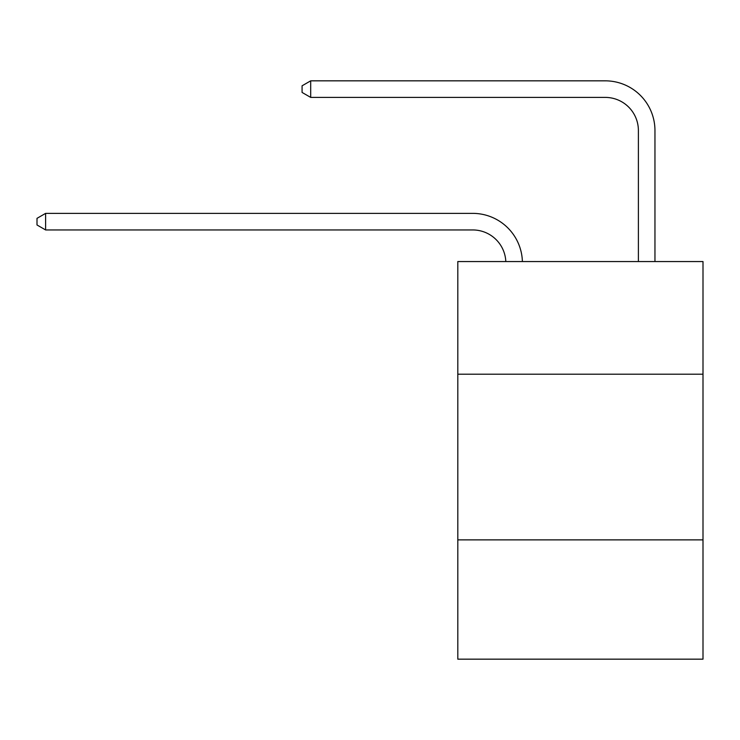 <?xml version="1.0" encoding="UTF-8"?>
<svg xmlns="http://www.w3.org/2000/svg" width="740" height="740" viewBox="0 0 740 740"><rect width="100%" height="100%" fill="white"/><g stroke="black" fill="none" stroke-linecap="round" stroke-linejoin="round"><path stroke-width="1.11" d="M703 374.209L703 261.553L457.81 261.553L457.81 374.209L703 374.209L703 659.164L457.81 659.164L457.81 374.209M703 539.876L457.81 539.876M472.712 229.946A33.134 33.134 0 0 1 505.818 261.553A33.134 33.134 0 0 0 472.712 229.946A33.134 33.134 0 0 1 505.818 261.553A33.134 33.134 0 0 0 472.712 229.946A33.134 33.134 0 0 1 505.818 261.553A33.134 33.134 0 0 0 472.712 229.946A33.134 33.134 0 0 1 505.818 261.553A33.134 33.134 0 0 0 472.712 229.946A33.134 33.134 0 0 1 505.818 261.553A33.134 33.134 0 0 0 472.712 229.946A33.134 33.134 0 0 1 505.818 261.553A33.134 33.134 0 0 0 472.712 229.946A33.134 33.134 0 0 1 505.818 261.553A33.134 33.134 0 0 0 472.712 229.946A33.134 33.134 0 0 1 505.818 261.553A33.134 33.134 0 0 0 472.712 229.946A33.134 33.134 0 0 1 505.818 261.553A33.134 33.134 0 0 0 472.712 229.946A33.134 33.134 0 0 1 505.818 261.553A33.134 33.134 0 0 0 472.712 229.946A33.134 33.134 0 0 1 505.818 261.553A33.134 33.134 0 0 0 472.712 229.946A33.134 33.134 0 0 1 505.818 261.553A33.134 33.134 0 0 0 472.712 229.946A33.134 33.134 0 0 1 505.818 261.553A33.134 33.134 0 0 0 472.712 229.946A33.134 33.134 0 0 1 505.818 261.553A33.134 33.134 0 0 0 472.712 229.946A33.134 33.134 0 0 1 505.818 261.553A33.134 33.134 0 0 0 472.712 229.946A33.134 33.134 0 0 1 505.818 261.553A33.134 33.134 0 0 0 472.712 229.946A33.134 33.134 0 0 1 505.818 261.553A33.134 33.134 0 0 0 472.712 229.946A33.134 33.134 0 0 1 505.818 261.553A33.134 33.134 0 0 0 472.712 229.946L45.612 229.946L37 224.969L37 218.346L45.612 213.37L472.712 213.37A49.7 49.7 0 0 1 522.394 261.553M638.389 261.553L638.389 130.536A33.134 33.134 0 0 0 605.255 97.403L310.689 97.403L302.077 92.435L302.077 85.803L310.689 80.836L605.255 80.836A49.7 49.7 0 0 1 654.956 130.536L654.956 261.553M45.612 229.946L45.612 213.37L472.712 213.37M638.389 130.536A33.134 33.134 0 0 0 605.255 97.403A33.134 33.134 0 0 1 638.389 130.536A33.134 33.134 0 0 0 605.255 97.403A33.134 33.134 0 0 1 638.389 130.536A33.134 33.134 0 0 0 605.255 97.403A33.134 33.134 0 0 1 638.389 130.536A33.134 33.134 0 0 0 605.255 97.403A33.134 33.134 0 0 1 638.389 130.536A33.134 33.134 0 0 0 605.255 97.403A33.134 33.134 0 0 1 638.389 130.536A33.134 33.134 0 0 0 605.255 97.403A33.134 33.134 0 0 1 638.389 130.536A33.134 33.134 0 0 0 605.255 97.403A33.134 33.134 0 0 1 638.389 130.536A33.134 33.134 0 0 0 605.255 97.403A33.134 33.134 0 0 1 638.389 130.536A33.134 33.134 0 0 0 605.255 97.403A33.134 33.134 0 0 1 638.389 130.536A33.134 33.134 0 0 0 605.255 97.403A33.134 33.134 0 0 1 638.389 130.536A33.134 33.134 0 0 0 605.255 97.403A33.134 33.134 0 0 1 638.389 130.536A33.134 33.134 0 0 0 605.255 97.403A33.134 33.134 0 0 1 638.389 130.536A33.134 33.134 0 0 0 605.255 97.403A33.134 33.134 0 0 1 638.389 130.536A33.134 33.134 0 0 0 605.255 97.403A33.134 33.134 0 0 1 638.389 130.536A33.134 33.134 0 0 0 605.255 97.403A33.134 33.134 0 0 1 638.389 130.536A33.134 33.134 0 0 0 605.255 97.403A33.134 33.134 0 0 1 638.389 130.536A33.134 33.134 0 0 0 605.255 97.403A33.134 33.134 0 0 1 638.389 130.536A33.134 33.134 0 0 0 605.255 97.403M310.689 97.403L310.689 80.836L605.255 80.836"/></g></svg>
